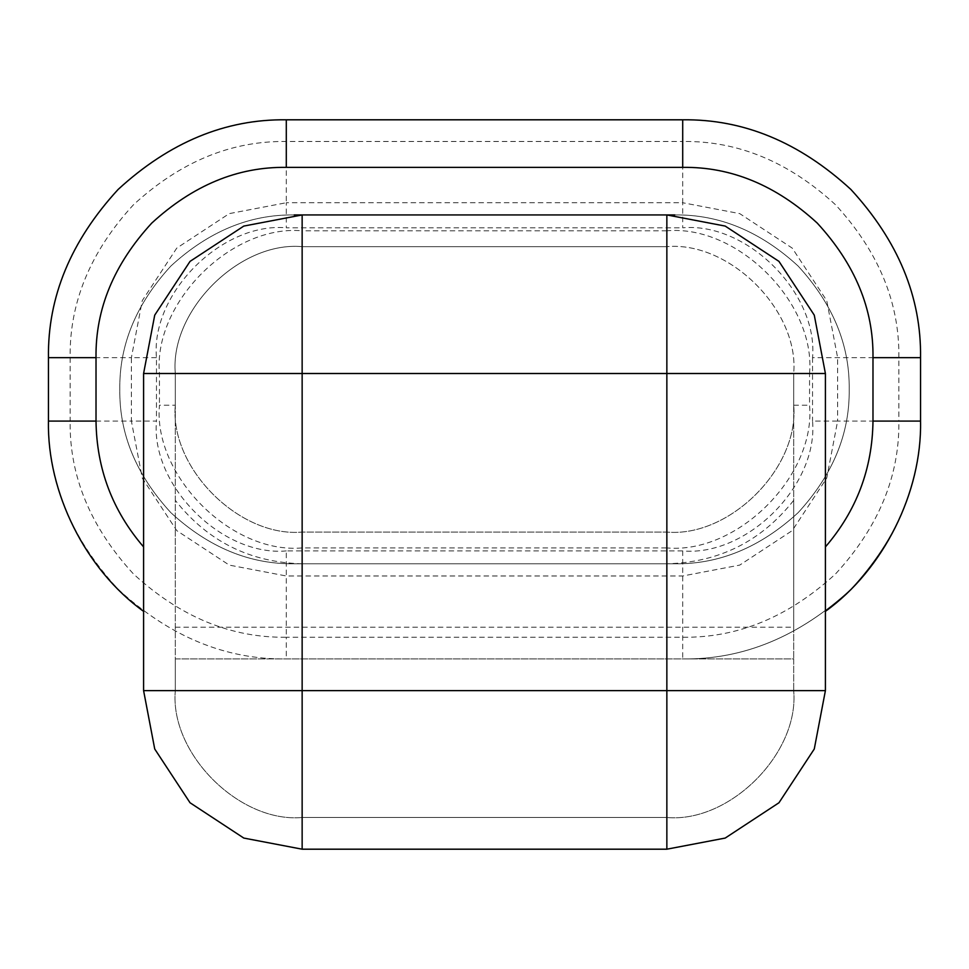 <?xml version="1.0" encoding="UTF-8"?>
<svg xmlns="http://www.w3.org/2000/svg" width="969" height="969" viewBox="0 0 969 969"><rect width="100%" height="100%" fill="white"/><g stroke="black" fill="none" stroke-linecap="round" stroke-linejoin="round"><path stroke-width="0.73" stroke-dasharray="4.84 3.63" d="M825.406 611.354L825.406 373.501L814.275 315.143L778.967 261.388L725.212 226.08L666.854 214.936L302.146 214.936L666.854 214.936L302.146 214.936L243.788 226.08L190.033 261.388L154.725 315.143L143.594 373.501L143.594 690.631L154.725 749.001L190.033 802.756L243.788 838.064L302.146 849.195L666.854 849.195L725.212 838.064L778.967 802.756L814.275 749.001L825.406 690.631L825.406 611.354M674.775 563.776L294.225 563.776C249.711 564.382 208.601 547.352 170.895 512.698C136.229 474.992 119.211 433.882 119.805 389.356C119.211 344.843 136.229 303.733 170.895 266.027C208.601 231.373 249.711 214.343 294.225 214.936C249.711 214.343 208.601 231.373 170.895 266.027C136.229 303.733 119.211 344.843 119.805 389.356C119.211 433.882 136.229 474.992 170.895 512.698C208.601 547.352 249.711 564.382 294.225 563.776L674.775 563.776C719.289 564.382 760.399 547.352 798.105 512.698C832.771 474.992 849.789 433.882 849.195 389.356C849.789 344.843 832.771 303.733 798.105 266.027C760.399 231.373 719.289 214.343 674.775 214.936C719.289 214.343 760.399 231.373 798.105 266.027C832.771 303.733 849.789 344.843 849.195 389.356C849.789 433.882 832.771 474.992 798.105 512.698C760.399 547.352 719.289 564.382 674.775 563.776M48.45 421.079C47.638 481.775 70.858 537.843 118.109 589.261C169.527 636.512 225.595 659.732 286.291 658.92L682.709 658.92L286.291 658.92C225.595 659.732 169.527 636.512 118.109 589.261C70.858 537.843 47.638 481.775 48.45 421.079L48.45 357.646L48.45 421.079L70.131 421.079L70.131 357.646L48.45 357.646C47.638 296.95 70.858 240.881 118.109 189.464C169.527 142.213 225.595 118.993 286.291 119.805L682.709 119.805L286.291 119.805C225.595 118.993 169.527 142.213 118.109 189.464C70.858 240.881 47.638 296.95 48.45 357.646M920.55 421.079C921.362 481.775 898.142 537.843 850.891 589.261C799.473 636.512 743.405 659.732 682.709 658.92C743.405 659.732 799.473 636.512 850.891 589.261C898.142 537.843 921.362 481.775 920.55 421.079L920.55 357.646L920.55 421.079L898.869 421.079C899.607 476.239 878.508 527.197 835.557 573.927C788.827 616.878 737.869 637.977 682.709 637.239L286.291 637.239L286.291 658.92M920.55 357.646C921.362 296.95 898.142 240.881 850.891 189.464C799.473 142.213 743.405 118.993 682.709 119.805L682.709 141.486C737.869 140.747 788.827 161.847 835.557 204.798C878.508 251.528 899.607 302.485 898.869 357.646L898.869 421.079L837.616 421.079L837.616 357.646L826.739 300.632L792.242 248.112L739.722 213.616L682.709 202.739L682.709 227.812C746.942 221.998 818.357 293.413 812.543 357.646L920.55 357.646C921.362 296.95 898.142 240.881 850.891 189.464C799.473 142.213 743.405 118.993 682.709 119.805M175.304 405.224L175.304 373.501C169.636 310.746 239.391 240.978 302.146 246.659L666.854 246.659C729.609 240.978 799.364 310.746 793.696 373.501L793.696 405.224C799.364 467.979 729.609 537.734 666.854 532.066L302.146 532.066C239.391 537.734 169.636 467.979 175.304 405.224C169.636 467.979 239.391 537.734 302.146 532.066L666.854 532.066C729.609 537.734 799.364 467.979 793.696 405.224L793.696 500.355C761.319 541.308 719.034 562.444 666.854 563.776L666.854 547.921C737.457 554.304 815.934 475.827 809.551 405.224L809.551 373.501L793.696 373.501L793.696 690.631L793.696 658.92L175.304 658.92L175.304 405.224L159.449 405.224C153.066 475.827 231.543 554.304 302.146 547.921L666.854 547.921M175.304 627.209L793.696 627.209L793.696 658.92L175.304 658.92L175.304 690.631C169.636 753.397 239.391 823.153 302.146 817.485L666.854 817.485C729.609 823.153 799.364 753.397 793.696 690.631C799.364 753.397 729.609 823.153 666.854 817.485L666.854 690.631L793.696 690.631M302.146 817.485C239.391 823.153 169.636 753.397 175.304 690.631L302.146 690.631L302.146 373.501L666.854 373.501L666.854 690.631L302.146 690.631L302.146 817.485L666.854 817.485M809.551 373.501C815.934 302.897 737.457 224.42 666.854 230.804L666.854 246.659C729.609 240.978 799.364 310.746 793.696 373.501L666.854 373.501L666.854 246.659L302.146 246.659C239.391 240.978 169.636 310.746 175.304 373.501L175.304 690.631M793.696 627.209L793.696 500.355M159.449 373.501L302.146 373.501L302.146 230.804C231.543 224.42 153.066 302.897 159.449 373.501L159.449 405.224M666.854 563.776L302.146 563.776L302.146 532.066L302.146 547.921M666.854 230.804L302.146 230.804M793.696 405.224L809.551 405.224M286.291 119.805L286.291 202.739L229.278 213.616L176.758 248.112L142.261 300.632L131.384 357.646L70.131 357.646C69.393 302.485 90.492 251.528 133.443 204.798C180.173 161.847 231.131 140.747 286.291 141.486L682.709 141.486L682.709 202.739L286.291 202.739L286.291 227.812L682.709 227.812M682.709 550.913L286.291 550.913L286.291 637.239C231.131 637.977 180.173 616.878 133.443 573.927C90.492 527.197 69.393 476.239 70.131 421.079L131.384 421.079L142.261 478.092L176.758 530.612L229.278 565.109L286.291 575.986L682.709 575.986L739.722 565.109L792.242 530.612L826.739 478.092L837.616 421.079L812.543 421.079C818.357 485.312 746.942 556.727 682.709 550.913L682.709 658.92M156.457 357.646L131.384 357.646L131.384 421.079L156.457 421.079L156.457 357.646C150.643 293.413 222.058 221.998 286.291 227.812M286.291 550.913C222.058 556.727 150.643 485.312 156.457 421.079M812.543 357.646L812.543 421.079M302.146 563.776C249.966 562.444 207.681 541.308 175.304 500.355"/><path stroke-width="1.45" d="M143.594 611.354C85.635 569.724 46.984 492.409 48.45 421.079L48.45 357.646C47.638 296.95 70.858 240.881 118.109 189.464C169.527 142.213 225.595 118.993 286.291 119.805L682.709 119.805C743.405 118.993 799.473 142.213 850.891 189.464C898.142 240.881 921.362 296.95 920.55 357.646L920.55 421.079C922.016 492.409 883.365 569.724 825.406 611.354M302.146 849.195L243.788 838.064L190.033 802.756L154.725 749.001L143.594 690.631L143.594 373.501L154.725 315.143L190.033 261.388L243.788 226.08L302.146 214.936L674.775 214.936L666.854 214.936L725.212 226.08L778.967 261.388L814.275 315.143L825.406 373.501L825.406 690.631L814.275 749.001L778.967 802.756L725.212 838.064L666.854 849.195L302.146 849.195L302.146 690.631L825.406 690.631M294.225 214.936L302.146 214.936L294.225 214.936M825.406 546.928C856.523 510.748 872.379 468.79 872.984 421.079L920.55 421.079M872.984 421.079L872.984 357.646L920.55 357.646M872.984 357.646C873.638 309.087 855.058 264.234 817.255 223.1C776.121 185.297 731.268 166.716 682.709 167.371L682.709 119.805M682.709 167.371L286.291 167.371L286.291 119.805M286.291 167.371C237.732 166.716 192.879 185.297 151.745 223.1C113.942 264.234 95.362 309.087 96.016 357.646L48.45 357.646M96.016 357.646L96.016 421.079L48.45 421.079M96.016 421.079C96.621 468.79 112.477 510.748 143.594 546.928M143.594 690.631L302.146 690.631L302.146 214.936M143.594 373.501L825.406 373.501M666.854 849.195L666.854 214.936"/></g></svg>
